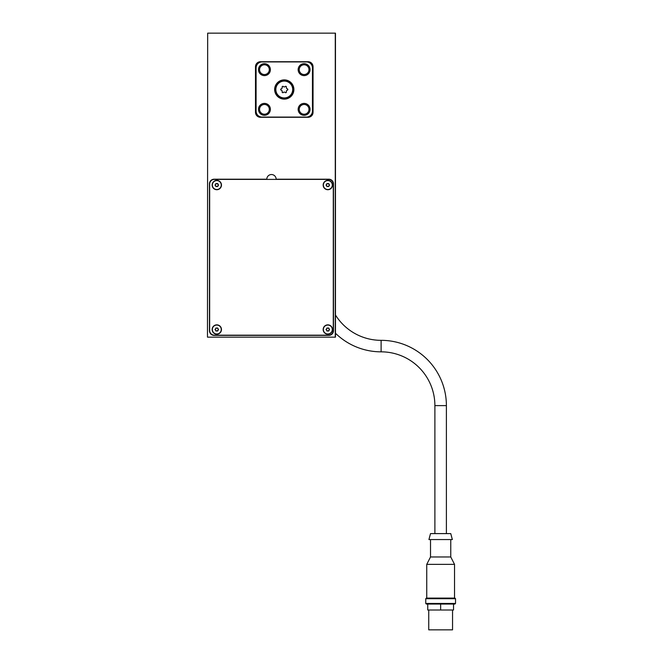<?xml version="1.0" encoding="UTF-8"?>
<svg xmlns="http://www.w3.org/2000/svg" width="663" height="663" viewBox="0 0 663 663"><rect width="100%" height="100%" fill="white"/><g stroke="black" fill="none" stroke-linecap="round" stroke-linejoin="round"><path stroke-width="0.99" d="M335.47 314.991A53.778 53.778 0 0 0 381.109 340.334L381.109 351.838A65.289 65.289 0 0 1 335.47 333.232M446.398 533.607L446.398 405.615A65.289 65.289 0 0 0 381.109 340.334M381.109 351.838A53.778 53.778 0 0 1 434.887 405.615L446.398 405.615M280.698 89.505A0.796 0.796 0 0 1 280.979 88.9A1.392 1.392 0 0 0 282.106 86.952A0.796 0.796 0 0 1 283.142 86.347A1.392 1.392 0 0 0 285.397 86.347A0.796 0.796 0 0 1 286.441 86.952A1.392 1.392 0 0 0 287.568 88.9A0.796 0.796 0 0 1 287.568 90.11A1.392 1.392 0 0 0 286.441 92.058A0.796 0.796 0 0 1 285.397 92.663A1.392 1.392 0 0 0 283.142 92.663A0.796 0.796 0 0 1 282.106 92.058A1.392 1.392 0 0 0 280.979 90.11A0.796 0.796 0 0 1 280.698 89.505M292.905 89.505A8.636 8.636 0 0 1 284.27 98.141A8.636 8.636 0 0 1 275.642 89.505A8.636 8.636 0 0 1 284.27 80.878A8.636 8.636 0 0 1 292.905 89.505M292.706 89.505A8.437 8.437 0 0 0 284.27 81.077A8.437 8.437 0 0 0 275.841 89.505A8.437 8.437 0 0 0 284.27 97.942A8.437 8.437 0 0 0 292.706 89.505M293.9 89.505A9.622 9.622 0 0 1 284.27 99.127A9.622 9.622 0 0 1 274.648 89.505A9.622 9.622 0 0 1 284.27 79.883A9.622 9.622 0 0 1 293.9 89.505M293.701 89.505A9.423 9.423 0 0 0 284.27 80.082A9.423 9.423 0 0 0 274.847 89.505A9.423 9.423 0 0 0 284.27 98.928A9.423 9.423 0 0 0 293.701 89.505M264.429 74.538A4.881 4.881 0 0 1 259.548 69.665A4.881 4.881 0 0 1 264.429 64.783A4.881 4.881 0 0 1 269.311 69.665A4.881 4.881 0 0 1 264.429 74.538M264.429 75.615A5.95 5.95 0 0 1 258.479 69.665A5.95 5.95 0 0 1 264.429 63.706A5.95 5.95 0 0 1 270.38 69.665A5.95 5.95 0 0 1 264.429 75.615M264.429 114.227A4.881 4.881 0 0 1 259.548 109.354A4.881 4.881 0 0 1 264.429 104.472A4.881 4.881 0 0 1 269.311 109.354A4.881 4.881 0 0 1 264.429 114.227M264.429 115.304A5.95 5.95 0 0 1 258.479 109.354A5.95 5.95 0 0 1 264.429 103.395A5.95 5.95 0 0 1 270.38 109.354A5.95 5.95 0 0 1 264.429 115.304M304.118 74.538A4.881 4.881 0 0 1 299.237 69.665A4.881 4.881 0 0 1 304.118 64.783A4.881 4.881 0 0 1 308.991 69.665A4.881 4.881 0 0 1 304.118 74.538M304.118 75.615A5.95 5.95 0 0 1 298.159 69.665A5.95 5.95 0 0 1 304.118 63.706A5.95 5.95 0 0 1 310.069 69.665A5.95 5.95 0 0 1 304.118 75.615M304.118 114.227A4.881 4.881 0 0 1 299.237 109.354A4.881 4.881 0 0 1 304.118 104.472A4.881 4.881 0 0 1 308.991 109.354A4.881 4.881 0 0 1 304.118 114.227M304.118 115.304A5.95 5.95 0 0 1 298.159 109.354A5.95 5.95 0 0 1 304.118 103.395A5.95 5.95 0 0 1 310.069 109.354A5.95 5.95 0 0 1 304.118 115.304M221.467 329.519A4.666 4.666 0 0 1 216.801 334.177A4.666 4.666 0 0 1 212.143 329.519A4.666 4.666 0 0 1 216.801 324.853A4.666 4.666 0 0 1 221.467 329.519M221.268 329.519A4.467 4.467 0 0 0 216.801 325.052A4.467 4.467 0 0 0 212.342 329.519A4.467 4.467 0 0 0 216.801 333.978A4.467 4.467 0 0 0 221.268 329.519M332.494 329.519A4.666 4.666 0 0 1 327.829 334.177A4.666 4.666 0 0 1 323.163 329.519A4.666 4.666 0 0 1 327.829 324.853A4.666 4.666 0 0 1 332.494 329.519M332.296 329.519A4.467 4.467 0 0 0 327.829 325.052A4.467 4.467 0 0 0 323.362 329.519A4.467 4.467 0 0 0 327.829 333.978A4.467 4.467 0 0 0 332.296 329.519M332.494 185.052A4.666 4.666 0 0 1 327.829 189.717A4.666 4.666 0 0 1 323.163 185.052A4.666 4.666 0 0 1 327.829 180.394A4.666 4.666 0 0 1 332.494 185.052M332.296 185.052A4.467 4.467 0 0 0 327.829 180.585A4.467 4.467 0 0 0 323.362 185.052A4.467 4.467 0 0 0 327.829 189.519A4.467 4.467 0 0 0 332.296 185.052M221.467 185.052A4.666 4.666 0 0 1 216.801 189.717A4.666 4.666 0 0 1 212.143 185.052A4.666 4.666 0 0 1 216.801 180.394A4.666 4.666 0 0 1 221.467 185.052M221.268 185.052A4.467 4.467 0 0 0 216.801 180.585A4.467 4.467 0 0 0 212.342 185.052A4.467 4.467 0 0 0 216.801 189.519A4.467 4.467 0 0 0 221.268 185.052M215.019 329.519L215.16 329.213A0.696 0.696 0 0 0 215.715 328.243L216.237 327.936A0.696 0.696 0 0 0 217.365 327.936L217.887 328.243A0.696 0.696 0 0 0 218.45 329.213L218.45 329.818A0.696 0.696 0 0 0 217.887 330.796L217.365 331.094A0.696 0.696 0 0 0 216.237 331.094L215.715 330.796A0.696 0.696 0 0 0 215.16 329.818L215.019 329.519M326.047 329.519L326.179 329.213A0.696 0.696 0 0 0 326.743 328.243L327.265 327.936A0.696 0.696 0 0 0 328.392 327.936L328.914 328.243A0.696 0.696 0 0 0 329.478 329.213L329.478 329.818A0.696 0.696 0 0 0 328.914 330.796L328.392 331.094A0.696 0.696 0 0 0 327.265 331.094L326.743 330.796A0.696 0.696 0 0 0 326.179 329.818L326.047 329.519M326.047 185.052L326.179 184.753A0.696 0.696 0 0 0 326.743 183.775L327.265 183.477A0.696 0.696 0 0 0 328.392 183.477L328.914 183.775A0.696 0.696 0 0 0 329.478 184.753L329.478 185.358A0.696 0.696 0 0 0 328.914 186.328L328.392 186.634A0.696 0.696 0 0 0 327.265 186.634L326.743 186.328A0.696 0.696 0 0 0 326.179 185.358L326.047 185.052M215.019 185.052L215.16 184.753A0.696 0.696 0 0 0 215.715 183.775L216.237 183.477A0.696 0.696 0 0 0 217.365 183.477L217.887 183.775A0.696 0.696 0 0 0 218.45 184.753L218.45 185.358A0.696 0.696 0 0 0 217.887 186.328L217.365 186.634A0.696 0.696 0 0 0 216.237 186.634L215.715 186.328A0.696 0.696 0 0 0 215.16 185.358L215.019 185.052M425.754 603.454L426.35 604.051L454.926 604.051L455.522 603.454L425.754 603.454L425.754 598.697L455.522 598.697L454.926 598.101L426.35 598.101L425.754 598.697M426.748 564.362L430.519 556.97L450.757 556.97L454.528 564.362L426.748 564.362L426.748 598.101M440.638 533.607L430.519 533.607L428.928 539.558L452.357 539.558L450.757 533.607L440.638 533.607M452.547 610.01L452.547 629.85L428.737 629.85L428.737 610.01M207.676 33.15L207.478 337.152L207.676 33.15L335.47 33.15L335.47 337.152L207.676 337.152M427.743 604.051L427.743 610.01L453.542 610.01L453.542 604.051M440.638 604.051L440.638 610.01M328.624 179.4L214.323 179.4A4.666 4.666 0 0 0 209.657 184.065L209.657 330.505A4.666 4.666 0 0 0 214.323 335.171L328.624 335.171A4.666 4.666 0 0 0 333.282 330.505L333.282 184.065A4.666 4.666 0 0 0 328.624 179.4M276.139 179.201L328.823 179.201A4.666 4.666 0 0 1 333.481 183.866L333.481 330.704A4.666 4.666 0 0 1 328.823 335.37L214.124 335.37A4.666 4.666 0 0 1 209.458 330.704L209.458 183.866A4.666 4.666 0 0 1 214.124 179.201L266.808 179.201A4.666 4.666 0 0 1 271.474 174.535A4.666 4.666 0 0 1 276.139 179.201M260.46 117.285A4.964 4.964 0 0 1 255.495 112.329L255.495 66.69A4.964 4.964 0 0 1 260.46 61.725L308.088 61.725A4.964 4.964 0 0 1 313.044 66.69L313.044 112.329A4.964 4.964 0 0 1 308.088 117.285L260.46 117.285M335.271 337.152L335.271 33.15M256.092 67.875L256.092 111.135A5.95 5.95 0 0 0 262.051 117.086L306.497 117.086A5.95 5.95 0 0 0 312.447 111.135L312.447 67.875A5.95 5.95 0 0 0 306.497 61.924L262.051 61.924A5.95 5.95 0 0 0 256.092 67.875M430.519 556.97L430.519 539.558M434.887 533.607L434.887 405.615M450.757 556.97L450.757 539.558M454.528 598.101L454.528 564.362M455.522 603.454L455.522 598.697"/></g></svg>
